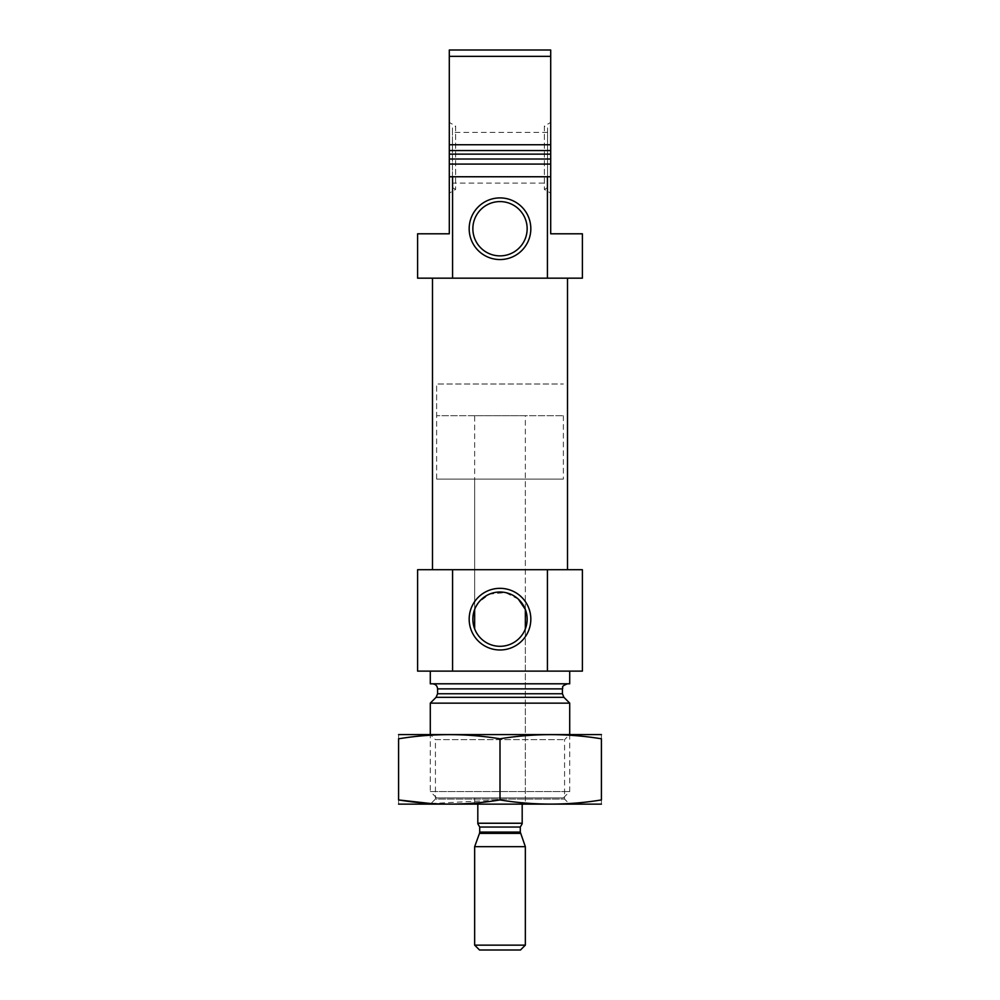 <?xml version="1.0" encoding="UTF-8"?>
<svg xmlns="http://www.w3.org/2000/svg" width="1000" height="1000" viewBox="0 0 1000 1000"><rect width="100%" height="100%" fill="white"/><g stroke="black" fill="none" stroke-linecap="round" stroke-linejoin="round"><path stroke-width="0.75" stroke-dasharray="5 3.75" d="M477.812 804.225L474.65 804.225L477.812 804.225L477.812 823.238L522.188 823.238L477.812 823.238L522.188 823.238L522.188 804.225L525.35 804.225L525.35 628.862A27.15 27.15 0 0 0 525.35 609.45L525.35 415.7L474.65 415.7L525.35 415.7M518.362 599.163L505.375 592.562L489.513 594.113L478.762 602.25L474.65 609.45A27.15 27.15 0 0 0 474.65 628.862C475.05 631.975 484.487 647.013 500.05 646.3C515.538 646.963 524.963 631.938 525.35 628.862L525.35 797.887L474.65 797.887L525.35 797.887M547.425 176.762L547.425 278.175L582.4 278.175L582.4 233.8L550.7 233.8L550.7 176.762L449.3 176.762L550.7 176.762L449.3 176.762L449.3 164.088L550.7 164.088L449.3 164.088L550.7 164.088L550.7 144.75L449.3 144.75L449.3 164.088M547.425 278.175L417.6 278.175L417.6 233.8L449.3 233.8L449.3 176.762M452.575 278.175L452.575 176.762M550.7 176.762L550.7 164.088M452.463 127.888L452.463 187.613L452.463 127.888L455.637 126.062L455.637 189.438L455.637 126.062L449.3 122.4L449.3 144.75L449.3 56.337L550.7 56.337L550.7 50L449.3 50L449.3 56.337M449.3 154.137L550.7 154.137L550.7 193.1L550.7 56.337M432.5 278.175L567.5 278.175L432.5 278.175M436.625 797.887L563.375 797.887L436.625 797.887L430.288 791.55L569.712 791.55L430.288 791.55L430.288 734.513L569.712 734.513L430.288 734.513L435.425 739.65L564.575 739.65L435.425 739.65L435.425 799.075L564.575 799.075L435.425 799.075L430.288 804.225L569.712 804.225L398.913 804.225M569.712 703.138L430.288 703.138M432.5 683.8L567.5 683.8L432.5 683.8M569.712 683.8L430.288 683.8M430.288 671.125L569.712 671.125L430.288 671.125M547.425 671.125L547.425 569.712L582.4 569.712L582.4 671.125L417.6 671.125L417.6 569.712L452.575 569.712L452.575 671.125M547.425 569.712L452.575 569.712M432.5 569.712L567.5 569.712L432.5 569.712M449.3 122.4L449.3 193.1L449.3 159.012L550.7 159.012M547.537 127.888L547.537 187.613L547.537 127.888L544.362 126.062L544.362 189.438L544.362 126.062L550.7 122.4M547.537 187.613L544.362 189.438L550.7 193.1M547.537 183.1L547.537 132.4L547.537 183.1L452.463 183.1L452.463 132.4L452.463 183.1M452.463 187.613L455.637 189.438L449.3 193.1M527.15 228.738A27.15 27.15 0 0 0 486.425 205.225A27.15 27.15 0 0 0 486.425 252.237A27.15 27.15 0 0 0 527.15 228.738M474.65 479.087L525.35 479.087L474.65 479.087L474.65 609.45L474.65 415.7M474.65 797.887L474.65 804.225M436.625 479.087L563.375 479.087L436.625 479.087L436.625 384.012L563.375 384.012L436.625 384.012L563.375 384.012L436.625 384.012L436.625 415.7L563.375 415.7L436.625 415.7M601.087 804.225L430.288 804.225M398.587 799.938C398.587 805.462 398.587 805.462 398.587 799.938L398.587 738.8C398.587 733.263 398.587 733.263 398.587 738.8C432.4 733.263 466.2 733.263 500 738.8L500 799.938C533.8 805.475 567.6 805.475 601.413 799.938C601.413 805.462 601.413 805.462 601.413 799.938L601.413 738.8C601.413 733.263 601.413 733.263 601.413 738.8C567.6 733.263 533.8 733.263 500 738.8M430.962 803.55L500 799.938M601.087 734.513L398.913 734.513M525.35 804.225L522.188 804.225M563.375 415.7L563.375 479.087M520.487 950L479.513 950M525.35 945.138L474.65 945.138M525.35 846.675L474.65 846.675M550.7 150.562L449.3 150.562M563.913 697.325L436.087 697.325M562.425 693.75L437.575 693.75M562.425 688.875L437.575 688.875M520.288 827.038L479.712 827.038M520.513 833.375L479.487 833.375M520.288 832.075L479.712 832.075M563.375 797.887L569.712 791.55L569.712 734.513L564.575 739.65L564.575 799.075L569.712 804.225M547.537 132.4L452.463 132.4M525.35 609.45L525.35 479.087"/><path stroke-width="1.5" d="M525.35 609.45L525.35 628.862L525.35 609.45L518.362 599.163M474.65 628.862L474.65 609.45L474.65 628.862M527.15 619.15A27.15 27.15 0 0 0 486.425 595.65A27.15 27.15 0 0 0 486.425 642.663A27.15 27.15 0 0 0 527.15 619.15M452.575 176.762L452.575 278.175L417.6 278.175L417.6 233.8L449.3 233.8L449.3 176.762L550.7 176.762L550.7 164.088L449.3 164.088L449.3 144.75L550.7 144.75L550.7 164.088M452.575 278.175L582.4 278.175L582.4 233.8L550.7 233.8L550.7 176.762M547.425 278.175L547.425 176.762M449.3 176.762L449.3 164.088M449.3 154.137L550.7 154.137L550.7 56.337L449.3 56.337L449.3 50L550.7 50L550.7 56.337M550.7 159.012L449.3 159.012L449.3 56.337M430.288 734.513L430.288 703.138L569.712 703.138L569.712 734.513M432.5 683.8C435.575 684.1 437.275 685.788 437.575 688.875L437.575 693.75L436.087 697.325L430.288 703.138M430.288 671.125L430.288 683.8L569.712 683.8L569.712 671.125M452.575 569.712L582.4 569.712L582.4 671.125L417.6 671.125L417.6 569.712L452.575 569.712L452.575 671.125M530.825 619.15A30.825 30.825 0 0 0 484.588 592.463A30.825 30.825 0 0 0 484.588 645.85A30.825 30.825 0 0 0 530.825 619.15M547.425 569.712L547.425 671.125M432.5 569.712L432.5 278.175M530.825 228.738A30.825 30.825 0 0 0 484.588 202.037A30.825 30.825 0 0 0 484.588 255.425A30.825 30.825 0 0 0 530.825 228.738M527.15 228.738A27.15 27.15 0 0 0 486.425 205.225A27.15 27.15 0 0 0 486.425 252.237A27.15 27.15 0 0 0 527.15 228.738M398.587 804.137L601.413 804.137M500 799.938L500 738.8C533.8 733.263 567.6 733.263 601.413 738.8C601.413 733.263 601.413 733.263 601.413 738.8L601.413 799.938C601.413 805.462 601.413 805.462 601.413 799.938C567.6 805.475 533.8 805.475 500 799.938C466.2 805.475 432.4 805.475 398.587 799.938C398.587 805.462 398.587 805.462 398.587 799.938L430.962 803.55M398.587 799.938L398.587 738.8C398.587 733.263 398.587 733.263 398.587 738.8C432.4 733.263 466.2 733.263 500 738.8M398.587 734.587L601.413 734.587M477.812 804.225L477.812 823.238L522.188 823.238L522.188 804.225M522.188 823.75L520.288 827.038L520.288 832.075L525.35 846.675L474.65 846.675L474.65 945.138L525.35 945.138L525.35 846.675M474.65 945.138L479.513 950L520.487 950L525.35 945.138M449.3 150.562L550.7 150.562M436.087 697.325L563.913 697.325L569.712 703.138M437.575 693.75L562.425 693.75L563.913 697.325M437.575 688.875L562.425 688.875C563.75 687.25 559.888 686.812 567.5 683.8M477.812 823.75L479.712 827.038L520.288 827.038M520.288 832.075L479.712 832.075L479.487 833.375L520.513 833.375M562.425 693.75L562.425 688.875M567.5 569.712L567.5 278.175M479.487 833.375L474.65 846.675M479.712 832.075L479.712 827.038"/></g></svg>
